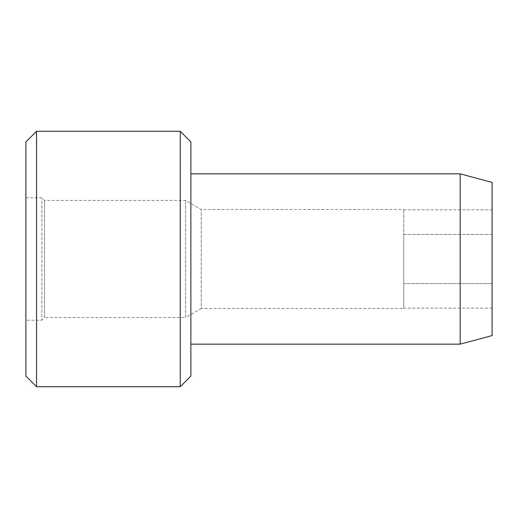 <?xml version="1.0" encoding="UTF-8"?>
<svg xmlns="http://www.w3.org/2000/svg" width="518" height="518" viewBox="0 0 518 518"><rect width="100%" height="100%" fill="white"/><g stroke="black" fill="none" stroke-linecap="round" stroke-linejoin="round"><path stroke-width="0.39" stroke-dasharray="2.59 1.94" d="M492.1 209.835L492.1 283.579L492.1 234.421L403.755 234.421L403.755 283.579L403.755 209.835L403.755 234.421L492.1 234.421L492.1 209.835L403.755 209.835M492.1 283.579L403.755 283.579L403.755 308.165L403.755 283.579L492.1 283.579L492.1 308.165L492.1 283.579M492.1 308.165L403.755 308.165M403.755 308.495L403.755 209.505L403.755 308.495L201.23 308.495L201.23 209.505L201.23 308.495L185.561 317.54L185.561 200.46L185.561 317.54L44.529 317.54L44.529 200.46L44.529 317.54L41.867 320.202L41.867 197.798L41.867 320.202L25.9 320.202L25.9 197.798L25.9 320.202M25.9 376.081L25.9 141.919M36.545 386.726L36.545 131.274M180.238 386.726L180.238 131.274M190.877 376.081L190.877 141.919M190.877 344.153L190.877 173.847L190.877 344.153M460.165 344.153L460.165 173.847M492.1 335.593L492.1 182.407M25.9 197.798L41.867 197.798L44.529 200.46L185.561 200.46L201.23 209.505L403.755 209.505"/><path stroke-width="0.78" d="M36.545 131.274L25.9 141.919L25.9 376.081L36.545 386.726L180.238 386.726L180.238 131.274L36.545 131.274L36.545 386.726M180.238 131.274L190.877 141.919L190.877 376.081L180.238 386.726M190.877 173.847L460.165 173.847L460.165 344.153L190.877 344.153M460.165 173.847L492.1 182.407L492.1 335.593L460.165 344.153"/></g></svg>
